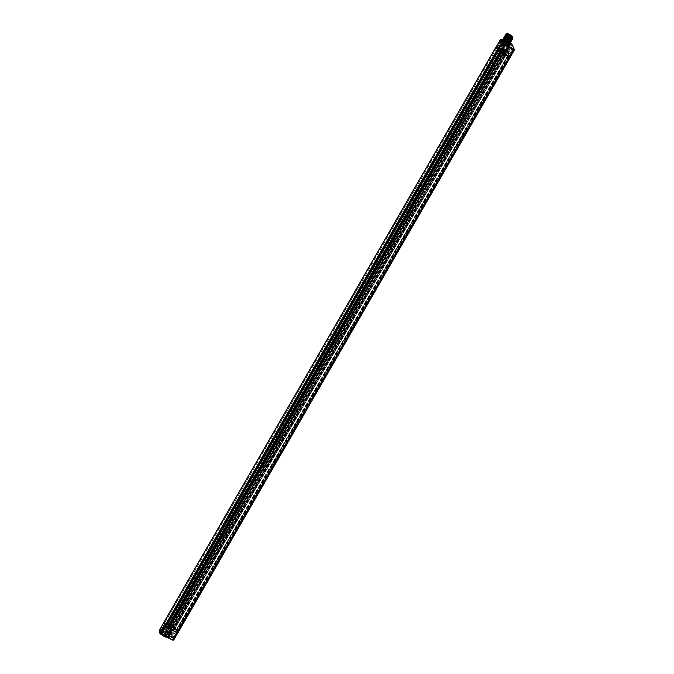 <?xml version="1.0" encoding="UTF-8"?>
<svg xmlns="http://www.w3.org/2000/svg" width="674" height="674" viewBox="0 0 674 674"><rect width="100%" height="100%" fill="white"/><g stroke="black" fill="none" stroke-linecap="round" stroke-linejoin="round"><path stroke-width="0.51" stroke-dasharray="3.37 2.53" d="M510.269 57.214L508.516 55.832L507.539 55.849L509.3 56.161L512.552 50.238L510.412 45.562L505.972 43.97L504.329 47.062L503.554 46.733A2.325 0.489 -150 0 1 501.136 45.529L500.757 45.31L502.619 42.344L501.903 41.78L500.26 44.695L501.119 45.815A4.347 0.91 -150 0 1 503.916 47.273L504.658 47.357L503.899 46.877L502.012 49.328L503.554 46.733M506.797 51.451L509.106 56.481L176.908 631.867L174.6 626.837L506.797 51.451L509.426 56.54L508.6 56.405M506.385 51.182L506.637 51.73L174.271 627.401L174.018 626.862L506.385 51.182L507.775 51.873L175.409 627.553L173.715 626.593L176.596 632.347L175.316 631.909L172.342 629.457L170.547 625.548L171.727 626.138L170.749 625.48L502.914 49.37L505.871 51.342L173.504 627.022L172.906 626.222L505.273 50.55M507.286 51.864L506.14 51.022L507.682 51.89L509.991 56.919L177.793 632.305L175.484 627.275L507.682 51.89M509.106 56.481L509.991 56.919M512.105 44.627L514.405 49.792L510.277 57.088L507.775 51.873M174.018 626.862L174.878 627.452L177.06 632.212L175.383 631.125L175.636 631.673L508.002 55.993M175.636 631.673L177.928 632.852L175.409 627.553M509.873 45.546A5.038 1.053 30 0 0 505.854 42.015L506.444 42.26A2.14 0.447 30 0 0 506.427 42.1L506.89 41.965A2.477 0.522 -150 0 1 505.854 42.015L504.691 41.577M509.047 43.052L506.974 41.999L509.047 43.052M510.378 44.417A5.03 1.053 30 0 0 505.281 40.566A5.03 1.053 30 0 0 501.869 39.505M509.974 43.515A4.684 0.977 30 0 0 505.5 40.389A4.684 0.977 30 0 0 502.989 39.429M509.738 43.92A4.12 0.859 30 0 0 505.576 40.566A4.12 0.859 30 0 0 502.61 39.808M502.627 39.842L499.864 43.894L501.009 43.903L499.864 43.894L500.639 44.088L502.627 39.842A2.477 0.522 -150 0 0 504.127 41.131A5.038 1.053 30 0 0 501.186 40.448L501.178 40.44M160.05 631.285L160.1 631.226A5.038 1.053 -150 0 1 163.091 631.934L164.717 632.76A5.038 1.053 -150 0 1 168.786 636.332A5.038 1.053 -150 0 1 166.141 635.852M167.961 633.838L165.897 632.802L167.834 633.391M170.025 638.329L168.003 637.183L170.025 638.329M166.402 631.513L166.36 631.294A2.022 0.421 -150 0 1 166.352 631.142A2.022 0.421 -150 0 1 168.062 631.648A2.022 0.421 -150 0 1 169.848 633.021L169.629 633.417M164.54 635.077A5.038 1.053 -150 0 1 160.606 632.33L160.976 633.13M159.553 632.161A5.03 1.053 -150 0 1 163.184 633.088A5.03 1.053 -150 0 1 168.273 637.191A5.03 1.053 -150 0 1 168.062 637.334A5.03 1.053 -150 0 1 167.818 637.351M164.717 632.76A2.443 0.514 30 0 0 165.77 632.726L165.357 631.673L167.464 627.839L167.877 627.595L167.759 628.48A2.022 0.421 -150 0 1 167.775 628.623A2.022 0.421 -150 0 1 166.065 628.126A2.022 0.421 -150 0 1 164.279 626.744L163.833 625.969L164.549 626.079A2.022 0.421 -150 0 1 165.694 626.508L499.897 47.618L507.867 51.881L175.501 627.553L174.027 626.534L510.597 43.616L506.14 41.451L506.427 42.1L504.177 45.849L503.891 45.209L506.14 41.476L506.89 41.965M164.077 626.458L167.877 627.595L165.602 631.707L171.322 634.908L165.602 631.707L165.644 632.296A2.098 0.438 -150 0 1 165.661 632.448A2.098 0.438 -150 0 1 163.883 631.926A2.098 0.438 -150 0 1 162.03 630.493L161.566 630.637A2.443 0.514 30 0 0 163.091 631.934M503.958 45.537L506.14 41.451L510.075 43.069L506.587 41.325L503.958 45.537L501.751 44.433L499.897 47.618A2.056 0.43 -150 0 0 498.735 47.188L496.409 46.818A2.056 0.43 -150 0 0 496.224 46.809M500.639 44.088A2.056 0.43 30 0 0 502.45 45.487A2.056 0.43 30 0 0 504.194 46.001A2.056 0.43 30 0 0 504.177 45.849M501.692 39.589L502.703 40.162L500.571 43.928M170.134 633.67L169.848 633.021M160.1 631.226L159.974 630.266L162.03 630.493L164.279 626.744M163.833 625.969L161.431 630.038L161.971 630.367L164.203 626.584M500.951 39.437L502.753 40.271A2.14 0.447 30 0 0 504.632 41.721A2.14 0.447 30 0 0 506.444 42.26L504.194 46.001M170.64 628.572L503.006 52.892L170.328 629.145L168.028 627.25A3.041 0.632 -150 0 1 167.683 627.115L167.573 627.064A3.21 0.674 -150 0 1 167.413 626.997L166.158 626.197L162.872 632.33L161.381 629.39L162.274 629.567A2.747 0.573 -150 0 1 163.344 630.224A2.907 0.607 30 0 0 166.613 631.765L170.952 633.358L173.142 638.168L171.44 637.553A2.056 0.43 30 0 0 169.368 636.003L168.138 635.371A3.252 0.682 30 0 0 164.372 633.408A2.41 0.505 -150 0 1 163.563 633.113L167.152 627.149A2.873 0.598 30 0 0 168.188 627.536L164.751 633.299A2.747 0.573 -150 0 1 163.824 632.953L162.628 632.094L165.88 626.222L164.641 623.517L161.381 629.339L164.759 623.433L161.482 629.322L162.105 629.929A2.41 0.505 -150 0 1 163.041 630.502A3.252 0.682 30 0 0 166.697 632.237L167.893 632.802A2.056 0.43 30 0 0 169.368 633.038L170.497 633.501L172.679 638.253L171.44 637.553M170.573 628.581L169.292 627.949L170.573 628.581M509.426 56.54L507.151 51.435L501.717 49.463L502.206 50.314A3.715 0.775 30 0 0 498.709 48.663A3.715 0.775 30 0 0 498.238 49.396L499.249 48.107A3.699 0.775 30 0 0 502.669 50.365L502.779 49.969A3.362 0.699 -150 0 1 502.636 49.901A3.362 0.699 -150 0 1 499.535 47.778L496.797 47.231L501.144 48.882L168.508 624.545L169.519 625.295L171.103 628.741L503.377 53.086L504.708 53.785L502.914 49.876L504.093 50.466L503.116 49.809M170.691 628.606L171.103 628.766L503.47 53.086L502.206 50.314A3.715 0.775 30 0 1 503.225 51.022L503.984 49.918L503.2 50.693A3.378 0.708 30 0 0 500.824 49.227A3.378 0.708 30 0 0 498.389 48.604A3.378 0.708 30 0 0 498.676 49.219L498.212 49.202L498.912 48.048L498.28 49.421L499.468 48.014M499.872 48.553L167.506 624.234L166.065 623.593A3.041 0.632 -150 0 1 166.461 623.838M167.506 624.234L167.818 623.661L168.862 624.857L167.573 624.217L168.508 624.545M166.731 623.905A3.21 0.674 -150 0 1 167.051 624.116A2.443 0.514 30 0 0 169.553 625.371A2.443 0.514 30 0 0 169.823 625.421L172.502 626.845L169.174 632.473L169.545 632.945M174.431 630.813L175.088 631.479L173.033 630.451L172.586 629.988L173.614 630.249L171.432 628.926A2.443 0.514 30 0 0 171.07 628.665A2.443 0.514 30 0 0 168.567 627.427A3.21 0.674 -150 0 1 168.315 627.351L167.329 626.955L168.003 627.056L500.369 51.376L499.746 51.283L167.379 626.955M171.466 626.163L172.611 626.079L170.749 625.48M172.434 629.659L504.708 53.785L505.652 53.802L508.718 56.009L512.055 50.154L512.56 50.28L510.42 45.276L507.151 51.435L509.283 56.389L512.569 49.952L510.277 45.133L509.106 44.585A2.056 0.43 -150 0 1 507.64 44.349L506.68 44.172A4.76 0.994 -150 0 1 507.792 46.599L509.106 47.551A2.056 0.43 -150 0 1 511.17 49.076L510.715 49.219L511.465 49.859L512.425 49.8M170.547 625.548L502.914 49.876M172.687 630.198L505.197 54.35L506.081 54.788L173.715 630.46M506.081 54.788L173.614 630.249M505.98 54.569L504.801 53.987M505.053 54.527L507.539 55.849L506.848 55.251L510.774 49.345L512.173 49.766M168.829 627.882L167.54 627.09L168.854 627.839M500.369 51.376L498.979 50.44L499.931 50.879L167.961 626.677L165.602 625.278L164.591 623.046L166.141 623.256L498.12 47.517L499.013 47.854L498.507 47.576M167.565 626.559L168.003 627.056M165.004 623.02L165.72 623.307L164.507 623.079L166.158 626.197M165.72 623.307A3.21 0.674 -150 0 1 165.888 623.399L166.647 623.534L166.141 623.256M496.949 47.559L498.448 48.073L501.86 42.218A4.415 0.927 -150 0 1 502.383 42.378L500.748 45.326L501.119 45.815M165.947 625.531L498.305 49.859L497.126 47.77L498.516 48.536L498.448 48.073A4.297 0.901 -150 0 1 503.849 50.921L504.523 50.129M498.516 48.536A3.951 0.826 -150 0 1 502.172 50.23A3.951 0.826 -150 0 1 503.478 51.157L498.33 48.663L503.537 39.867A3.286 0.691 30 0 0 503.52 39.993A3.286 0.691 30 0 0 506.856 42.546A3.286 0.691 30 0 0 509.131 43.229A3.286 0.691 30 0 0 509.224 43.153A3.286 0.691 30 0 0 505.904 40.474A3.286 0.691 30 0 0 503.537 39.867M168.155 627.629L500.521 51.957L497.757 49.396L498.912 48.048M499.232 48.098L498.676 47.913M502.669 50.365L502.703 50.457A3.977 0.834 30 0 1 500.251 49.008L502.72 50.474M502.088 50.55L499.072 48.444L500.251 49.008L499.173 48.486L502.004 44.08L499.375 48.359M502.779 49.969L502.459 50.55L502.914 50.272A4.322 0.901 30 0 1 500.268 48.713L500.226 49M504.405 51.207L504.405 51.207A3.362 0.708 30 0 1 502.459 50.55M505.374 51.687L505.542 51.401A4.314 0.901 30 0 0 505.719 51.291A4.314 0.901 30 0 0 504.565 49.783L504.396 50.188A3.977 0.834 30 0 1 505.037 51.519L505.374 51.687A4.314 0.901 -150 0 1 502.593 50.853M504.767 51.384A3.707 0.775 30 0 0 504.169 50.087L504.236 50.12M506.772 42.386A2.747 0.573 30 0 0 508.752 42.892A2.747 0.573 30 0 0 508.769 42.782A2.747 0.573 30 0 0 508.735 42.689A2.747 0.573 30 0 0 505.98 40.651A2.747 0.573 30 0 0 504.085 40.078A2.747 0.573 30 0 0 504 40.145A2.747 0.573 30 0 0 504.017 40.339A2.747 0.573 30 0 0 506.772 42.386M503.882 40.347A2.747 0.573 -150 0 0 503.899 40.541A2.747 0.573 30 0 0 506.317 42.411A2.747 0.573 30 0 0 508.634 43.094A2.747 0.573 30 0 0 508.617 42.892A2.747 0.573 -150 0 0 506.208 41.03A2.747 0.573 -150 0 0 503.882 40.347L504 40.145M503.486 40.339A3.227 0.674 -150 0 1 503.47 40.111A3.227 0.674 -150 0 1 506.191 40.912A3.227 0.674 -150 0 1 509.03 43.102A3.227 0.674 30 0 1 509.055 43.33A3.227 0.674 30 0 1 506.326 42.529A3.227 0.674 30 0 1 503.486 40.339M502.459 41.855L501.195 41.224L501.801 41.763A4.76 0.994 -150 0 1 502.366 41.931L500.976 45.579L502.619 42.395A2.949 0.615 30 0 0 505.053 44.29A2.949 0.615 30 0 0 507.648 45.166L508.12 44.905A3.227 0.674 30 0 1 505.281 43.945A3.227 0.674 30 0 1 502.61 41.847A3.227 0.674 -150 0 1 502.577 41.704A3.227 0.674 -150 0 1 502.593 41.62A3.227 0.674 -150 0 1 505.323 42.42A3.227 0.674 -150 0 1 508.162 44.61A3.227 0.674 30 0 1 508.179 44.838L509.055 43.33M507.648 45.166A2.949 0.615 30 0 0 507.691 44.897A2.949 0.615 -150 0 0 504.936 42.816A2.949 0.615 -150 0 0 502.585 42.243L502.577 41.704M502.484 41.914L502.619 42.395A2.949 0.615 -150 0 1 502.585 42.243M502.686 42.209A2.848 0.598 -150 0 0 502.703 42.42A2.848 0.598 30 0 0 505.214 44.349A2.848 0.598 30 0 0 507.615 45.057A2.848 0.598 30 0 0 507.598 44.855A2.848 0.598 -150 0 0 505.096 42.925A2.848 0.598 -150 0 0 502.686 42.209L503.596 40.642A2.848 0.598 -150 0 1 505.997 41.35A2.848 0.598 -150 0 1 508.508 43.288A2.848 0.598 30 0 1 508.525 43.49A2.848 0.598 30 0 1 506.115 42.782A2.848 0.598 30 0 1 503.613 40.853A2.848 0.598 -150 0 1 503.596 40.642M504.169 41.131L505.003 41.577L504.169 41.131L503.259 42.664L504.093 43.144L503.259 42.664M507.118 42.597L507.952 43.043L507.118 42.597M505.399 41.325L506.225 41.771L505.399 41.325M505.896 42.403L506.722 42.85L505.896 42.403M503.385 42.757L503.975 43.077L503.385 42.757M504.321 41.131L504.91 41.451L504.321 41.131L503.377 42.732M506.216 44.164L507.042 44.61L506.216 44.164L507.118 42.563M506.334 44.223L506.924 44.543L506.334 44.223M507.269 42.597L507.867 42.917L507.269 42.597L506.334 44.198M504.489 42.892L505.323 43.338L504.489 42.892M504.607 42.951L505.205 43.271L504.607 42.951M505.551 41.325L506.14 41.645L505.551 41.325M504.986 43.97L505.82 44.417L504.986 43.97M505.104 44.029L505.694 44.349L505.104 44.029L506.039 42.378L506.637 42.723L506.039 42.378M506.519 44.021L504.658 47.357M500.521 51.957L502.442 52.058A2.275 0.48 -150 0 1 503.579 52.732L503.958 52.96L505.483 50.331L505.045 49.724L507.337 46.953L505.618 49.859L505.045 49.724A4.347 0.91 -150 0 1 502.315 48.435L501.877 47.787L502.282 48.427L501.877 47.787L503.52 44.855A4.415 0.927 -150 0 1 502.871 44.433L500.268 48.713L499.383 48.402M502.063 50.533L499.266 48.52M502.711 51.005L502.442 52.058L503.251 50.584A2.308 0.48 -150 0 0 502.02 50.078L502.341 48.772L501.574 50.196M503.798 44.779L503.596 44.602A4.76 0.994 -150 0 1 502.897 44.147L503.933 45.209L502.332 48.233L501.844 48.157L502.425 48.57M505.475 50.331L505.104 50.112A2.325 0.489 -150 0 0 502.678 48.907M503.933 45.209L502.93 44.155L502.004 44.13L503.933 45.209M503.958 45.268L502.332 48.233L501.844 48.157L503.47 45.192L503.958 45.268L503.613 44.602M503.057 52.934L499.324 50.676L500.032 49.438M501.667 52.294L503.225 53.423L501.532 52.159L169.166 627.839M503.006 52.892L502.054 52.446M502.745 52.943L170.379 628.623M502.004 52.58L169.637 628.252M501.237 52.125L500.209 51.477M499.746 51.283L500.984 52.159L168.626 627.831L501.22 52.168M498.305 49.859L500.327 51.005L167.961 626.677M500.024 51.072L167.657 626.753M500.496 51.384L168.129 627.056M168.247 627.671L167.725 627.25L168.247 627.671M168.635 626.424L169.14 626.837L168.635 626.424M499.982 52.513L500.496 52.926L499.982 52.513M506.637 51.73L505.871 51.342M176.908 631.867L177.793 632.305M174.6 626.837L175.484 627.275M172.906 626.222L173.715 626.593M174.271 627.401L173.504 627.022M170.429 625.641L166.899 632.305M167.051 624.116L166.748 624.402A2.789 0.581 30 0 0 169.907 625.893L166.697 632.237M163.041 630.502L166.748 624.402A2.873 0.598 30 0 0 165.56 623.677L162.105 629.929M166.663 623.551L167.068 623.922L166.647 623.534L499.03 47.871L499.434 48.275L499.03 47.871M499.055 48.098L499.577 48.427L499.249 47.921L500.757 45.31L500.26 44.695L501.077 45.638M499.089 48.115L497.252 47.096L500.833 41.577L501.86 42.218L501.801 41.763M498.263 47.719L497.547 47.365L501.229 41.443L500.731 41.367L501.296 41.443M502.113 41.603L500.731 41.367L497.252 47.096L497.741 47.172M507.64 44.349L506.427 43.835M502.138 49.64L501.346 49.286L168.98 624.966M500.875 48.873L501.346 49.286M501.633 49.438L499.392 48.292M500.133 48.503L167.767 624.183M500.192 48.006L499.965 48.536L501.186 49.151L499.535 47.652L501.523 48.798L499.535 47.652L501.304 44.644L503.242 45.765L501.33 44.492L503.368 45.664L501.507 48.949L500.201 48.023M498.196 48.621L498.709 49.034L498.196 48.621M503.764 46.978L504.716 46.919L503.899 46.877M504 50.247L171.634 625.919M504.093 50.466L171.727 626.138M507.8 46.818L507.337 46.953L508.028 47.466L506.3 50.373L505.155 50.002M505.483 50.331L506.3 50.373M166.461 623.779L165.939 623.357L166.461 623.779M166.849 622.532L167.354 622.944L166.849 622.532M174.583 630.99L172.957 630.047L174.566 631.252L171.306 637.124L168.121 635.051A2.907 0.607 30 0 0 164.751 633.299L163.277 632.633L166.621 626.837L164.507 623.079M171.482 637.663L169.376 636.02L172.957 630.047L171.912 629.533L168.096 635.355L171.449 629.246A2.789 0.581 30 0 0 168.188 627.536L168.567 627.427M176.403 632.052L508.769 56.38M508.516 55.832L176.15 631.513M507.749 55.453L175.383 631.125M159.679 632.861A4.684 0.977 -150 0 1 163.066 633.493A4.684 0.977 -150 0 1 167.607 637.436M170.126 629.246L168.803 628.53L170.126 629.246M169.89 637.882L168.433 637.157L170.033 638.354M172.19 633.737L170.867 633.029L172.19 633.737M503.166 39.303L505.677 40.406L509.729 43.608L510.041 43.06L505.989 39.859L503.099 38.966M503.495 38.721L506.006 39.825L510.033 42.968M504.017 38.873L509.637 42.327L509.729 43.608L509.401 43.094L510.041 43.06M511.069 41.628L507 38.115L504.11 37.222M504.169 37.559L505.483 37.904L510.538 41.805M503.832 38.14L509.974 41.746L509.864 42.344M503.68 39.446L509.401 43.094M510.395 42.791L506.326 39.277L503.436 38.384M510.732 42.209L506.663 38.696L503.773 37.803M504.818 37.474L507.016 38.081L511.035 41.224M505.492 36.32L507.682 36.918L511.709 40.061M504.843 36.404L507.354 37.5L511.372 40.642M504.683 37.71L510.707 41.805M505.694 35.966L511.541 40.061M505.357 36.548L510.976 40.002L510.867 40.609M505.02 37.129L510.875 41.224M511.734 40.465L507.665 36.952L504.775 36.059M512.072 39.884L508.002 36.371L505.112 35.478M511.398 41.047L507.328 37.533L504.438 36.64M512.695 38.283L506.477 34.239M506.157 35.158L508.356 35.756L512.383 38.898M505.508 35.242L508.019 36.337L512.046 39.48M512.737 37.601A3.774 0.792 30 0 0 507.699 34.307L506.604 34.104L512.324 37.677L512.156 38.292M506.359 34.804L511.987 38.258L511.659 38.881M506.031 35.385L511.878 39.48M507.396 34.382L506.671 34.222M506.604 34.104A3.665 0.767 -150 0 1 508.996 34.896A3.665 0.767 -150 0 1 512.703 37.668M512.409 39.303L508.339 35.789L505.449 34.896M505.786 34.315L509.696 35.798L512.745 38.721M507.699 34.307L512.821 37.837M509.426 42.791A3.277 0.682 30 0 0 509.443 42.673A3.277 0.682 30 0 0 506.107 40.12A3.277 0.682 30 0 0 503.84 39.437A3.277 0.682 30 0 0 503.748 39.513A3.277 0.682 30 0 0 507.059 42.192A3.277 0.682 30 0 0 509.426 42.791L509.687 42.336A3.277 0.682 30 0 0 509.687 42.336A3.277 0.682 30 0 0 506.376 39.673A3.277 0.682 30 0 0 504.009 39.067A3.277 0.682 30 0 0 507.32 41.737A3.277 0.682 30 0 0 509.679 42.344L512.24 38.005A3.319 0.691 -150 0 1 512.24 38.005A3.319 0.691 -150 0 1 512.097 38.098A3.319 0.691 -150 0 1 509.839 37.39A3.319 0.691 -150 0 1 506.477 34.854A3.319 0.691 -150 0 1 506.486 34.694M506.528 34.635A3.319 0.691 -150 0 1 508.878 35.301A3.319 0.691 -150 0 1 512.257 37.946M503.748 39.513L506.486 34.686M504.228 39.977A2.747 0.573 30 0 0 506.983 42.015A2.747 0.573 30 0 0 508.878 42.588A2.747 0.573 30 0 0 508.963 42.529A2.747 0.573 30 0 0 508.946 42.327A2.747 0.573 30 0 0 506.191 40.288A2.747 0.573 30 0 0 504.211 39.783A2.747 0.573 30 0 0 504.194 39.892A2.747 0.573 30 0 0 504.228 39.977M504.337 39.791A2.747 0.573 30 0 0 506.747 41.653A2.747 0.573 30 0 0 509.072 42.336A2.747 0.573 30 0 0 509.055 42.142A2.747 0.573 -150 0 0 506.637 40.28A2.747 0.573 -150 0 0 504.321 39.589A2.747 0.573 -150 0 0 504.337 39.791M503.899 39.353A3.227 0.674 -150 0 0 503.925 39.581A3.227 0.674 30 0 0 506.764 41.771A3.227 0.674 30 0 0 509.485 42.58A3.227 0.674 30 0 0 509.468 42.344A3.227 0.674 -150 0 0 506.629 40.154A3.227 0.674 -150 0 0 503.899 39.353L505.947 35.806A3.227 0.674 -150 0 1 508.676 36.615A3.227 0.674 -150 0 1 511.515 38.806A3.227 0.674 30 0 1 511.532 39.033A3.227 0.674 30 0 0 511.532 39.033L512.114 38.022A3.227 0.674 30 0 0 512.114 38.022A3.227 0.674 30 0 0 512.088 37.811A3.227 0.674 -150 0 0 509.3 35.655A3.227 0.674 -150 0 0 506.536 34.804L505.938 35.832A3.227 0.674 -150 0 1 505.947 35.806M505.938 35.832A3.227 0.674 -150 0 0 505.972 36.042A3.227 0.674 30 0 0 508.752 38.199A3.227 0.674 30 0 0 511.515 39.05L509.485 42.58M512.139 37.988L512.105 38.047A3.227 0.674 30 0 1 509.376 37.239A3.227 0.674 30 0 1 506.536 35.056A3.227 0.674 -150 0 1 506.519 34.821A3.227 0.674 -150 0 1 506.536 34.804M506.755 34.677A3.227 0.674 30 0 0 509.595 36.868A3.227 0.674 30 0 0 512.324 37.668A3.227 0.674 30 0 0 512.299 37.441A3.227 0.674 -150 0 0 509.468 35.25A3.227 0.674 -150 0 0 506.738 34.441A3.227 0.674 -150 0 0 506.755 34.677M512.602 37.828A3.547 0.741 30 0 0 512.585 37.576A3.547 0.741 -150 0 0 509.46 35.166A3.547 0.741 -150 0 0 506.452 34.281M510.833 35.773L508.044 40.592A2.848 0.598 -150 0 0 504.447 39.159A2.848 0.598 -150 0 0 504.464 39.37A2.848 0.598 30 0 0 506.974 41.299A2.848 0.598 30 0 0 509.376 42.007A2.848 0.598 30 0 0 509.359 41.805A2.848 0.598 -150 0 0 508.634 41.03L511.103 36.741M508.044 40.592L508.634 41.03M508.685 41.468L508.095 41.148L508.685 41.468M506.958 40.196L506.368 39.876L506.958 40.196M507.455 41.274L506.865 40.954L507.455 41.299L509.628 37.542L509.03 37.196L509.637 37.297L509.03 37.196L506.865 40.954M505.736 40.002L505.138 39.682L505.736 40.027L507.901 36.27L507.311 35.924L507.918 36.017L507.311 35.924L505.138 39.682M507.648 40.533L510.1 36.278M508.23 40.962L510.749 36.598M504.354 38.292L510.37 42.386M508.575 43.203L507.109 42.411L508.575 43.203M506.132 47.273L504.809 46.565L506.132 47.273M510.496 47.525L509.443 46.919M508.196 51.772L506.873 51.056L508.196 51.772M508.011 56.11L511.583 49.472M170.859 635.051L173.193 640.131L173.656 639.997L171.322 634.908L175.577 627.679M169.73 634.217L174.027 626.534L167.531 623.298A2.056 0.43 30 0 0 166.368 622.86L500.605 44.012A2.022 0.421 -150 0 1 501.751 44.433L500.319 43.759M507.943 51.999L512.072 44.703L510.774 43.414M502.728 48.629L504.877 44.964M173.656 639.997L177.911 632.76M168.18 637.916L167.86 637.267A2.443 0.514 30 0 0 167.691 637.031M164.287 635.001A2.443 0.514 30 0 0 163.656 635.178L166.36 631.294M165.77 632.726L167.775 628.623M167.759 628.48L165.644 632.296L165.357 631.673L167.472 627.806M165.577 626.904L167.464 627.839M166.234 628.075L165.804 627.157L166.234 628.075M164.625 626.55L166.368 622.86L164.043 622.498L500.656 39.598M501.009 43.903L501.962 44.257M168.315 632.616L167.893 631.698L168.315 632.616M159.721 629.786L164.043 622.498A2.056 0.43 30 0 0 163.858 622.49M159.974 630.266L159.898 629.802L161.431 630.038L161.566 630.637M168.433 632.212L167.304 631.302L168.433 632.212M170.118 629.322L168.955 628.387L170.118 629.322M169.519 625.295L501.886 49.623M169.823 625.421L171.356 626.559L167.893 632.802M172.83 630.021L505.197 54.35M173.033 630.451L505.399 54.779M175.392 631.631L507.758 55.959M175.535 631.732L171.845 637.933L171.356 637.233L174.574 630.965M174.499 630.965L176.217 632.069L172.645 638.042L171.845 637.933M173.159 629.853L168.18 627.292M167.607 627.073L165.753 625.792M164.372 633.408L168.138 635.371M163.563 633.113L161.566 629.786M172.426 638.219L173.142 638.168L176.799 632.279L176.234 632.077M172.679 638.253L177.06 632.212M170.497 633.501L174.878 627.452M170.143 633.24L173.597 626.989L172.906 626.643L169.663 632.549M169.3 632.903L172.426 626.281L169.174 632.473M169.368 633.038L172.409 626.559L172.906 626.643L172.409 626.559M161.853 629.828L165.079 623.484L164.683 622.97M161.516 629.819L162.754 632.524M166.613 626.525L167.388 626.972M164.7 623.029L497.067 47.349M164.599 623.096L496.965 47.416M504.573 50.912A3.362 0.708 30 0 0 504.893 50.811A3.362 0.708 30 0 0 503.874 49.539M506.68 44.172L506.385 44.459A4.415 0.927 -150 0 1 508.491 46.683A4.415 0.927 -150 0 1 507.412 46.708L505.677 49.59M497.757 49.396L498.642 50.171L499.409 48.89M498.179 50.314L499.207 51.072M501.574 52.252L502.357 50.685M500.1 49.463L502.905 44.467M503.823 44.838L502.467 48.663M502.56 44.206L499.4 48.823M502.467 43.995L502.004 44.13M502.897 44.147L502.004 44.08M503.276 53.019L505.104 50.112M502.45 52.404L503.613 53.339L502.45 52.404M165.602 625.278L497.968 49.598M166.975 626.045L499.341 50.373M499.813 51.435L167.447 627.106M503.84 53.356L505.652 53.802L508.996 47.947L510.715 49.219L506.848 55.251M505.534 54.198L506.789 55.125M509.106 47.551L508.145 47.07M506.14 51.022L505.534 50.71L506.334 50.828L509.915 44.855L509.123 44.754L505.744 50.533L505.163 50.382L509.089 44.535M496.797 47.231L497.252 47.096M500.656 45.251L501.119 45.731M501.439 41.266L502.619 42.344M502.366 41.931L502.383 42.378M501.195 41.224L500.731 41.367M497.547 47.365L497.041 47.18L500.731 41.308L501.229 41.443M507.623 44.332L504.051 50.306L502.155 49.657L505.197 50.601L508.786 44.745L507.623 44.332M509.106 44.585L505.197 50.601L503.832 50.483M504.708 50.584L505.188 50.491L504.725 50.626M499.611 48.435L502.012 49.328A2.275 0.48 -150 0 1 499.628 48.14L501.136 45.529M169.031 624.975L501.397 49.303M168.028 624.781L166.874 623.846L168.028 624.781M166.352 627.671L165.223 626.761L166.352 627.671M504.716 46.919L506.46 44.046M504.228 46.843L505.972 43.97M173.252 626.475L505.618 50.803M170.547 625.051L502.914 49.37M170.303 625.009L502.669 49.337L170.303 624.983M170.404 625.228L502.77 49.547M507.716 46.624L507.252 46.767M505.517 49.64L505.053 49.783M168.365 635.506L169.376 636.02M505.306 50.205L503.486 49.151M177.784 632.743L510.151 57.063M505.332 37.356L505.02 37.904M510.85 37.71L510.26 37.39L510.85 37.71M509.131 36.438L508.541 36.118L509.131 36.438M507.867 51.898L175.501 627.578M501.717 39.564L504.236 41.181M504.851 44.526L502.711 48.486M164.7 635.152L163.993 634.975L166.352 631.142M168.273 637.191L168.786 636.332M169.241 632.423L167.135 631.428L168.98 628.176L171.112 629.415L169.241 632.423M172.114 629.339L171.466 628.943M496.957 47.365L164.591 623.046M509.224 43.153L504.877 50.895L504.076 50.028M503.52 39.993L506.764 42.597L509.131 43.229M508.769 42.782L504.085 40.078M502.593 41.62L503.47 40.111M507.615 45.057L508.525 43.49M505.003 41.577L504.093 43.144M504.91 41.451L503.975 43.077M507.952 43.043L507.042 44.61M507.867 42.917L506.924 44.543M505.39 41.291L504.489 42.858M506.225 41.771L505.323 43.338M505.551 41.299L504.607 42.925M506.14 41.645L505.205 43.271M505.888 42.369L504.986 43.936M506.722 42.85L505.82 44.417M506.637 42.723L505.694 44.349M505.348 49.724L507.252 46.717L508.525 46.649L505.323 51.561M505.449 50.213L503.588 53.49L501.498 52.286L503.411 49.034M501.742 52.564L169.376 628.244M503.225 53.423L170.859 629.103M498.979 50.44L166.613 626.112M499.695 51.291L167.329 626.963M168.264 626.331L167.725 627.25M168.727 626.213L168.289 626.323M169.014 626.382L168.618 627.764M168.626 627.831L500.993 52.151M500.496 52.926L501.035 52.008M499.619 52.42L500.142 51.494M499.746 52.875L499.619 52.446M500.032 53.044L500.47 52.934M506.663 43.852L505.972 43.92L504.059 46.936M509.325 44.56L508.626 44.627L504.969 50.516L505.551 50.727M168.23 624.579L166.891 623.635L165.046 626.887L167.135 628.092L169.031 624.865L168.23 624.579M499.653 48.023L167.287 623.703M501.144 48.882L168.778 624.554M498.709 49.034L499.249 48.115M497.833 48.528L498.356 47.601M497.96 48.983L497.833 48.553M498.246 49.151L498.684 49.042M166.478 622.439L165.939 623.357M166.941 622.321L166.503 622.431M167.228 622.49L167.354 622.919M167.354 622.944L166.832 623.871M175.636 631.69L508.002 56.018M166.394 632.574L165.939 632.684M170.134 629.297L167.834 633.45M168.803 628.53L166.36 632.6M168.458 637.073L168.003 637.183M172.199 633.796L169.899 637.941M170.867 633.029L168.424 637.09M509.283 42.942L509.864 42.968M511.625 39.918L511.313 39.421M511.296 40.499L510.976 40.002M510.959 41.08L510.648 40.583M511.212 40.642L510.622 40.617M512.636 38.174L512.164 37.938M512.299 38.755L511.987 38.258M511.962 39.336L511.65 38.839M511.962 38.3L512.392 38.317M506.157 35.149L505.845 34.652M511.625 38.881L512.215 38.898M512.097 38.098L512.543 37.988M508.878 42.588L504.194 39.892M509.443 42.673L506.199 40.078L503.84 39.437M509.376 42.007L512.333 36.901M504.447 39.159L507.396 34.054M508.095 41.148L510.26 37.39L510.867 37.491L508.685 41.493M506.368 39.876L508.541 36.118L509.14 36.211L506.966 40.221M510.622 41.662L510.311 41.165M510.285 42.243L509.974 41.746M509.957 42.824L509.637 42.327M508.541 43.288L509.005 43.178M507.101 42.454L506.974 41.999M504.809 46.565L507.109 42.411M504.826 46.632L506.064 47.349M506.132 47.332L508.584 43.262M510.606 47.778L511.069 47.669M509.165 46.953L509.039 46.498M506.873 51.056L509.165 46.91M506.882 51.131L508.129 51.847M508.196 51.822L510.639 47.761"/><path stroke-width="1.01" d="M510.277 57.088L509.173 56.911L513.352 49.623L514.414 49.893L512.105 44.627M502.989 39.429A4.684 0.977 30 0 0 502.315 39.395L501.869 39.505A5.03 1.053 30 0 0 501.65 39.64L501.127 40.516L501.692 41.552A5.038 1.053 30 0 0 505.567 44.273L507.269 45.099A5.038 1.053 30 0 0 509.873 45.546L510.37 44.669A5.03 1.053 30 0 0 510.378 44.417L510.243 43.97A4.684 0.977 30 0 0 509.974 43.515M511.111 47.551L509.039 46.498L511.111 47.551M501.65 39.64A5.03 1.053 30 0 0 506.738 43.743A5.03 1.053 30 0 0 510.37 44.669M502.315 39.395A4.684 0.977 30 0 0 506.856 43.347A4.684 0.977 30 0 0 510.243 43.97M502.77 39.53L502.61 39.808A4.12 0.859 30 0 0 506.772 43.161A4.12 0.859 30 0 0 509.738 43.92L510.066 43.355L507.033 42.706L502.77 39.53L503.68 39.446M507.269 45.099A2.477 0.522 -150 0 1 508.971 46.506L509.258 47.129L506.562 51.03L506.267 50.39A2.056 0.43 30 0 0 504.877 49.236A2.056 0.43 30 0 0 503.006 48.427M173.656 639.997L172.603 639.828L176.807 632.583L177.919 632.869L514.414 49.893L514.279 49.354L509.148 47.525L508.516 46.641A2.14 0.447 30 0 0 506.789 45.284A2.14 0.447 30 0 0 504.893 44.61M164.54 635.077L165.206 635.296L164.54 635.077A2.443 0.514 30 0 0 164.287 635.001M167.691 637.031A2.443 0.514 30 0 0 166.141 635.852L167.725 636.837A2.098 0.438 -150 0 0 166.301 635.649A2.098 0.438 -150 0 0 164.389 634.824M166.141 635.852L165.206 635.296M163.647 635.253L161.516 633.695L164.144 635.203L166.402 631.513L167.093 632.01M167.818 637.351A5.03 1.053 -150 0 1 164.641 636.264A5.03 1.053 -150 0 1 159.544 632.414A5.03 1.053 -150 0 1 159.553 632.161L160.05 631.285M160.606 632.33L160.1 631.226L160.606 632.33M160.058 631.302L160.842 632.701L497.336 49.724L496.098 47.02A2.056 0.43 -150 0 1 496.089 46.877L496.089 46.877A2.056 0.43 -150 0 1 496.224 46.809M501.692 41.552L504.877 44.594M502.796 48.789L504.877 44.964M173.193 640.131L168.365 637.714L170.64 633.627L168.458 632.541A2.022 0.421 -150 0 1 167.144 631.74L168.972 628.539A2.056 0.43 30 0 0 170.311 629.356L504.523 50.466A2.022 0.421 -150 0 1 503.2 49.674L502.164 48.907L502.745 48.814L506.73 51.569L504.632 50.07M510.269 57.214L173.665 640.098L168.18 637.916L167.725 636.837L169.629 633.417M172.401 640.022L168.003 637.747L170.134 633.67L166.141 630.999L166.385 631.487L166.141 630.999L163.706 634.984L160.833 632.987L160.361 631.959M502.063 42.352L501.599 42.496L502.299 43.187L504.893 44.947L502.796 48.806M167.834 637.385L167.607 637.436A4.684 0.977 -150 0 1 164.422 636.441A4.684 0.977 -150 0 1 159.679 632.861L159.544 632.414M509.611 43.389L503.166 39.303L507.345 42.159L510.403 42.774L507.37 42.133L503.166 39.303M508.019 41.004L511.069 41.628L508.036 40.971L503.781 37.786L508.019 41.004M510.538 41.805L503.832 38.14M509.864 42.344L503.495 38.721L507.682 41.586L510.732 42.209L507.699 41.552L503.495 38.721M511.035 41.224L511.061 41.645M511.709 40.061L508.71 39.808L504.767 36.522M511.372 40.642L508.373 40.389L504.43 37.104M503.756 37.82L504.683 37.71M511.878 39.48L507.497 37.913L505.171 35.823L509.359 38.679L512.4 39.319L509.384 38.645L505.171 35.823M511.541 40.061L505.155 36.901L509.022 39.261L512.063 39.901L507.168 38.216L504.784 36.042L505.694 35.966M510.867 40.609L504.506 36.986L508.693 39.842L511.743 40.448M510.875 41.224L504.169 37.559L508.356 40.423L511.389 41.063M507.396 34.382C506.09 34.02 506.022 34.349 507.193 35.385L505.77 34.382A4.12 0.859 30 0 0 505.989 34.846L505.786 34.315M512.737 38.738L509.696 38.098L505.441 34.913L509.696 38.098L512.695 38.283M506.671 34.222L505.77 34.382M505.441 34.913L506.359 34.804M505.104 35.495L506.031 35.385M512.156 38.292L506.157 35.158M511.659 38.881L505.508 35.242M508.693 36.472A3.774 0.792 30 0 0 512.804 37.752A3.774 0.792 30 0 0 512.737 37.601M512.703 37.668A3.665 0.767 -150 0 1 512.543 37.988A3.665 0.767 -150 0 1 510.058 37.213A3.665 0.767 -150 0 1 507.193 35.385M512.821 37.837L512.392 38.317L505.989 34.846M506.789 33.7L506.452 34.281A3.547 0.741 -150 0 0 506.477 34.534A3.547 0.741 30 0 0 509.603 36.944A3.547 0.741 30 0 0 512.602 37.828L512.939 37.247A3.547 0.741 30 0 0 512.922 36.994A3.547 0.741 -150 0 0 509.797 34.585A3.547 0.741 -150 0 0 506.789 33.7A3.547 0.741 -150 0 0 506.814 33.953A3.547 0.741 30 0 0 509.94 36.362A3.547 0.741 30 0 0 512.939 37.247M507.412 34.256A2.848 0.598 30 0 0 509.923 36.185A2.848 0.598 30 0 0 512.333 36.901A2.848 0.598 30 0 0 512.316 36.691A2.848 0.598 -150 0 0 509.805 34.762A2.848 0.598 -150 0 0 507.396 34.054A2.848 0.598 -150 0 0 507.412 34.256M511.103 36.741L511.414 36.211A2.848 0.598 30 0 0 510.833 35.773L511.414 36.211M510.1 36.278L510.429 35.714M510.749 36.598L511.01 36.143M503.427 38.401L504.354 38.292M503.09 38.982L504.017 38.873M509.443 46.919L510.496 47.525M514.279 49.354L512.088 44.417L510.774 43.414M511.945 44.273L510.816 43.439M508.971 46.506L506.267 50.39M502.164 48.907L504.708 44.383A2.477 0.522 -150 0 1 505.567 44.273M506.73 51.569L509.148 47.525L513.47 49.227M166.343 631.471L168.256 632.734L170.311 629.356L176.807 632.583L509.173 56.911L502.678 53.676A2.056 0.43 -150 0 1 501.338 52.867L503.537 49.413M167.86 637.267L168.163 637.916M161.49 633.661L160.833 632.987L161.516 633.695L498.069 50.449A2.056 0.43 -150 0 1 497.336 49.724L501.599 42.496L500.352 39.791L496.098 47.02L163.731 622.7L164.978 625.405A2.056 0.43 30 0 0 165.703 626.121L168.972 628.539L501.338 52.867L498.069 50.449L502.644 42.925M501.692 39.589L500.816 39.648L501.178 40.44M500.816 39.648L496.089 46.877L163.723 622.549A2.056 0.43 30 0 0 163.731 622.7L159.721 629.786M504.295 49.076L504.7 49.952L504.295 49.076M170.134 633.661L168.281 632.734M159.73 630.426L163.723 622.549A2.056 0.43 30 0 1 163.858 622.49M503.486 49.151L505.306 50.205M507.48 37.668L507.168 38.216M164.7 635.152L163.993 634.975M164.17 635.186L166.419 631.521M501.717 39.564L500.951 39.437M505.323 50.306L503.394 49.185M509.62 42.361L510.201 42.386M509.283 42.942L509.864 42.968M511.212 40.642L510.622 40.617M511.962 38.3L512.392 38.317M506.157 35.149L505.845 34.652M511.625 38.881L512.215 38.898"/></g></svg>
